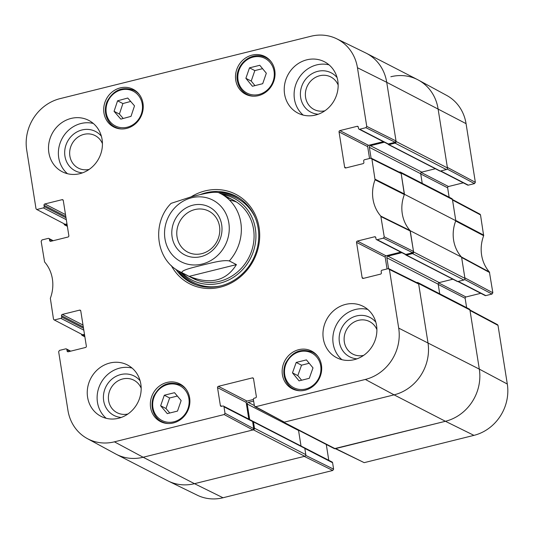 <?xml version="1.0" encoding="UTF-8"?>
<svg xmlns="http://www.w3.org/2000/svg" width="534" height="534" viewBox="0 0 534 534"><rect width="100%" height="100%" fill="white"/><g stroke="black" fill="none" stroke-linecap="round" stroke-linejoin="round"><path stroke-width="0.8" d="M254.464 428.201A1.375 1.262 117.2 0 1 253.403 429.83L143.152 457.251A44.028 40.284 117.2 0 1 116.332 454.314L167.669 480.747A44.028 40.284 -62.8 0 0 194.489 483.684L304.747 456.263A1.375 1.262 -62.8 0 0 305.808 454.634L254.464 428.201L253.463 421.893A0.828 0.754 -62.8 0 0 252.582 421.293L252.549 421.299M249.672 419.57L247.215 404.038A1.375 1.262 117.2 0 1 248.27 402.409L253.643 401.074M416.747 282.606L417.121 282.513A1.375 1.262 117.2 0 1 418.596 283.514L427.968 342.688A44.028 40.284 117.2 0 1 394.079 394.853L283.821 422.267A1.375 1.262 117.2 0 1 282.366 421.379M388.578 268.635L386.856 257.782A1.375 1.262 117.2 0 1 387.918 256.153L401.888 252.675M405.566 254.464L405.566 254.498A0.828 0.754 -62.8 0 0 406.454 255.098L412.535 253.583L463.879 280.016A1.375 1.262 -62.8 0 0 464.94 278.388L461.576 257.154L410.232 230.721L413.596 251.955A1.375 1.262 117.2 0 1 412.535 253.583M410.232 230.721A35.771 32.734 117.2 0 1 404.465 194.283L455.802 220.716L452.438 199.482A1.375 1.262 -62.8 0 0 451.804 198.575L400.46 172.142A1.375 1.262 117.2 0 1 401.101 173.049L404.465 194.283M399.252 172.142L399.626 172.055A1.375 1.262 117.2 0 1 400.46 172.142M371.083 158.171L369.361 147.317A1.375 1.262 117.2 0 1 370.422 145.689L384.393 142.218M388.071 144L388.071 144.033A0.828 0.754 -62.8 0 0 388.959 144.634L395.04 143.119L446.384 169.552A1.375 1.262 -62.8 0 0 447.445 167.923L438.067 108.749A44.028 40.284 -62.8 0 0 417.668 79.686L366.331 53.253A44.028 40.284 117.2 0 1 386.729 82.316L396.101 141.49A1.375 1.262 117.2 0 1 395.04 143.119M67.311 225.969L65.542 225.054A1.375 1.262 117.2 0 1 64.067 224.053L64.06 224.026M65.542 225.054L67.104 224.667M84.806 336.427L83.037 335.512A1.375 1.262 117.2 0 1 81.562 334.518L81.555 334.484M83.037 335.512L84.599 335.125M282.987 422.18L334.324 448.613A1.375 1.262 -62.8 0 0 335.165 448.7L445.423 421.286A44.028 40.284 -62.8 0 0 479.312 369.121L469.933 309.947A1.375 1.262 -62.8 0 0 469.299 309.039L417.955 282.606M298.539 430.184A1.375 1.262 -62.8 0 0 298.553 430.471L301.016 446.024M253.083 421.346L304.427 447.779A0.828 0.754 117.2 0 1 304.807 448.326L305.808 454.634M446.384 169.552L440.303 171.067A0.828 0.754 117.2 0 1 439.796 171.013L388.458 144.581M435.377 168.737L421.76 172.122A1.375 1.262 -62.8 0 0 420.705 173.75L422.22 183.349M455.802 220.716A35.771 32.734 -62.8 0 0 461.576 257.154M463.879 280.016L457.798 281.531A0.828 0.754 117.2 0 1 457.291 281.471L405.953 255.038M452.872 279.202L439.255 282.586A1.375 1.262 -62.8 0 0 438.2 284.215L439.716 293.807M201.772 253.65A23.049 21.086 117.2 0 1 187.734 252.115A23.049 21.086 117.2 0 1 179.531 221.964A23.049 21.086 117.2 0 1 208.834 211.13A23.049 21.086 117.2 0 1 219.467 233.939A23.049 21.086 117.2 0 1 201.772 253.65M200.971 256.62A26.9 24.617 -62.8 0 0 216.323 212.719A26.9 24.617 -62.8 0 0 173.403 223.386A26.9 24.617 -62.8 0 0 200.971 256.62M189.136 276.365L182.034 272.707C180.706 270.104 194.509 267.187 202.339 265.111C210.503 263.209 222.958 259.597 229.313 260.946L236.422 264.61C226.229 280.971 210.463 284.889 189.136 276.365L236.422 264.61M218.486 192.567A44.028 40.284 117.2 0 1 220.408 193.488L218.486 192.567C212.131 191.219 199.676 194.83 191.506 196.732L171.087 203.361C151.316 223.139 155.788 260.338 180.105 271.779L192.841 278.341M84.479 334.337L82.657 334.791L53.981 319.806L53.487 319.085L50.343 298.286A36.472 33.368 -62.8 0 0 44.589 261.967L41.151 241.241L41.999 239.933L48.207 238.391A1.101 1.008 117.2 0 1 49.382 239.192L52.606 240.854M54.668 319.886L60.869 318.344L83.811 330.159M83.511 328.263L61.717 317.042A1.101 1.008 117.2 0 1 60.869 318.344M61.717 317.042L61.503 315.727L83.304 326.948M83.004 325.052L62.351 314.419A1.101 1.008 -62.8 0 0 61.503 315.727M62.351 314.419L79.586 310.134L80.707 310.715M68.519 351.706L67.09 350.971A1.101 1.008 -62.8 0 0 68.265 351.766L85.507 347.48A1.101 1.008 -62.8 0 0 86.354 346.179L80.767 310.935A1.101 1.008 -62.8 0 0 79.586 310.134M67.09 350.971L66.877 349.657L70.101 351.312M225.008 413.249L223.986 406.815L252.622 421.553L253.743 428.655L225.008 413.249L224.16 414.551L114.409 441.838A43.334 39.649 117.2 0 1 87.322 438.588A43.334 39.649 117.2 0 1 67.938 410.352L58.653 351.699L59.494 350.397L65.702 348.856A1.101 1.008 117.2 0 1 66.877 349.657M221.79 406.267L220.362 405.526A1.101 1.008 -62.8 0 0 221.543 406.327L222.811 406.014A1.101 1.008 117.2 0 1 223.986 406.815M220.362 405.526L217.532 387.644L246.161 402.382A1.101 1.008 117.2 0 1 247.008 401.081L218.373 386.336A1.101 1.008 -62.8 0 0 217.532 387.644M218.373 386.336L252.342 377.892L253.463 378.472M363.554 278.347L362.119 277.607A1.101 1.008 -62.8 0 0 363.3 278.408L380.535 274.122A1.101 1.008 -62.8 0 0 381.383 272.821L381.176 271.506A1.101 1.008 117.2 0 1 382.024 270.197L388.225 268.655L389.406 269.456L398.698 328.11A43.334 39.649 117.2 0 1 365.343 379.447L255.592 406.734L254.411 405.933L253.39 399.499A1.101 1.008 117.2 0 1 254.237 398.197L255.506 397.883A1.101 1.008 -62.8 0 0 256.353 396.575L253.523 378.693A1.101 1.008 -62.8 0 0 252.342 377.892M362.119 277.607L356.538 242.363L385.174 257.108A1.101 1.008 117.2 0 1 386.015 255.806L357.386 241.061A1.101 1.008 -62.8 0 0 356.538 242.363M357.386 241.061L374.621 236.776L375.742 237.35M377.191 239.693L383.392 238.151L412.669 252.729L405.82 254.431L377.191 239.693A1.101 1.008 117.2 0 1 376.009 238.892L375.803 237.577A1.101 1.008 -62.8 0 0 374.621 236.776M346.059 167.883L344.624 167.149A1.101 1.008 -62.8 0 0 345.805 167.95L363.04 163.658A1.101 1.008 -62.8 0 0 363.888 162.356L363.681 161.041A1.101 1.008 117.2 0 1 364.528 159.739L370.729 158.197L371.911 158.998L375.048 179.791A36.472 33.368 -62.8 0 0 380.802 216.116L384.24 236.842L383.392 238.151M344.624 167.149L339.043 131.905L367.672 146.643A1.101 1.008 117.2 0 1 368.52 145.341L339.891 130.603A1.101 1.008 -62.8 0 0 339.043 131.905M339.891 130.603L357.126 126.311L358.247 126.892M359.696 129.228L365.897 127.686L395.173 142.271L388.325 143.973L359.696 129.228A1.101 1.008 117.2 0 1 358.514 128.427L358.307 127.112A1.101 1.008 -62.8 0 0 357.126 126.311M66.977 223.873L65.161 224.327L36.486 209.348L35.992 208.627L26.7 149.974A43.334 39.649 117.2 0 1 60.055 98.636L310.982 36.245A43.334 39.649 117.2 0 1 336.68 38.782A43.334 39.649 117.2 0 1 357.453 67.731L366.745 126.384L365.897 127.686M37.173 209.428L43.374 207.886L66.316 219.701M66.016 217.805L44.222 206.578A1.101 1.008 117.2 0 1 43.374 207.886M44.222 206.578L44.008 205.263L65.809 216.49M65.508 214.595L44.856 203.961A1.101 1.008 -62.8 0 0 44.008 205.263M44.856 203.961L62.091 199.676L63.212 200.25M51.024 241.248L49.595 240.507A1.101 1.008 -62.8 0 0 50.77 241.308L68.012 237.023A1.101 1.008 -62.8 0 0 68.853 235.714L63.272 200.477A1.101 1.008 -62.8 0 0 62.091 199.676M49.595 240.507L49.382 239.192M258.476 95.626A21.186 19.384 117.2 0 1 245.573 94.211A21.186 19.384 117.2 0 1 238.031 66.496A21.186 19.384 117.2 0 1 264.971 56.531A21.186 19.384 117.2 0 1 274.75 77.503A21.186 19.384 117.2 0 1 258.476 95.626M305.134 390.187A21.186 19.384 117.2 0 1 292.225 388.779A21.186 19.384 117.2 0 1 284.689 361.064A21.186 19.384 117.2 0 1 311.622 351.098A21.186 19.384 117.2 0 1 321.401 372.071A21.186 19.384 117.2 0 1 305.134 390.187M173.33 422.961A21.186 19.384 117.2 0 1 160.427 421.546A21.186 19.384 117.2 0 1 152.884 393.838A21.186 19.384 117.2 0 1 179.824 383.873A21.186 19.384 117.2 0 1 189.603 404.839A21.186 19.384 117.2 0 1 173.33 422.961M126.678 128.4A21.186 19.384 117.2 0 1 113.769 126.985A21.186 19.384 117.2 0 1 106.233 99.271A21.186 19.384 117.2 0 1 133.166 89.305A21.186 19.384 117.2 0 1 142.945 110.278A21.186 19.384 117.2 0 1 126.678 128.4M315.561 115.05A28.896 26.44 117.2 0 1 297.959 113.128A28.896 26.44 117.2 0 1 287.686 75.334A28.896 26.44 117.2 0 1 324.412 61.75A28.896 26.44 117.2 0 1 337.748 90.346A28.896 26.44 117.2 0 1 315.561 115.05M354.302 359.649A28.896 26.44 117.2 0 1 336.7 357.72A28.896 26.44 117.2 0 1 326.421 319.933A28.896 26.44 117.2 0 1 363.153 306.342A28.896 26.44 117.2 0 1 376.49 334.938A28.896 26.44 117.2 0 1 354.302 359.649M118.581 418.262A28.896 26.44 117.2 0 1 100.979 416.333A28.896 26.44 117.2 0 1 90.7 378.546A28.896 26.44 117.2 0 1 127.432 364.956A28.896 26.44 117.2 0 1 140.769 393.551A28.896 26.44 117.2 0 1 118.581 418.262M79.84 173.663A28.896 26.44 117.2 0 1 62.238 171.741A28.896 26.44 117.2 0 1 51.958 133.947A28.896 26.44 117.2 0 1 88.691 120.364A28.896 26.44 117.2 0 1 102.027 148.959A28.896 26.44 117.2 0 1 79.84 173.663M171.274 265.525A50.356 46.078 -62.8 0 0 230.241 283.501A50.356 46.078 -62.8 0 0 257.969 222.304A50.356 46.078 -62.8 0 0 205.076 190.912A50.356 46.078 -62.8 0 0 191.125 196.826M324.892 110.792A18.29 16.734 117.2 0 1 305.568 97.255A18.29 16.734 117.2 0 1 319.672 75.748A18.29 16.734 117.2 0 1 338.156 85.026M89.165 169.405A18.29 16.734 117.2 0 1 69.847 155.868A18.29 16.734 117.2 0 1 83.951 134.361A18.29 16.734 117.2 0 1 102.435 143.639M127.906 413.997A18.29 16.734 117.2 0 1 108.589 400.46A18.29 16.734 117.2 0 1 122.693 378.96A18.29 16.734 117.2 0 1 141.176 388.231M363.627 355.384A18.29 16.734 117.2 0 1 344.31 341.847A18.29 16.734 117.2 0 1 358.414 320.347A18.29 16.734 117.2 0 1 376.897 329.618M177.355 396.054L169.632 397.977L165.987 408.51L169.772 413.009M164.298 395.233L174.525 392.69L181.146 400.553L177.502 411.087L167.275 413.63L160.654 405.767L164.298 395.233L169.632 397.977M160.654 405.767L165.987 408.51M245.88 78.311L249.505 67.845L259.784 65.288L266.326 73.225L262.701 83.698L252.415 86.254L245.88 78.311L251.214 81.055L254.965 85.62M262.568 68.666L254.831 70.588L251.214 81.055M249.505 67.845L254.831 70.588M296.203 362.432L306.429 359.896L313.004 367.879L309.279 378.319L299.06 380.862L292.478 372.872L296.203 362.432L301.536 365.183L297.812 375.616L301.61 380.228M292.478 372.872L297.812 375.616M309.206 363.274L301.536 365.183M117.567 100.813L127.753 98.036L134.508 105.852L131.004 116.359L120.817 119.135L114.062 111.319L117.567 100.813L122.9 103.556L119.396 114.062L123.214 118.481M114.062 111.319L119.396 114.062M130.69 101.433L122.9 103.556M178.189 270.725A48.707 44.569 -62.8 0 0 192.04 283.174M236.615 196.592A48.707 44.569 -62.8 0 0 218.439 192.547M182.121 272.821A45.971 42.066 -62.8 0 0 250.426 258.469A45.971 42.066 -62.8 0 0 222.431 194.53M190.184 276.832A44.028 40.284 -62.8 0 0 249.799 255.592A44.028 40.284 -62.8 0 0 226.456 197.393M194.276 278.414A44.028 40.284 -62.8 0 0 196.445 279.956M236.562 202.046A44.028 40.284 -62.8 0 0 229.507 200.096M36.486 209.348L65.161 224.327M395.173 142.271L396.021 140.963L386.729 82.316A44.028 40.284 -62.8 0 0 365.616 52.893L336.68 38.782M359.022 129.155L387.657 143.9A1.101 1.008 -62.8 0 0 388.325 143.973M383.319 141.664L368.52 145.341M367.672 146.643L369.548 158.491M412.669 252.729L413.516 251.427L410.045 230.508A35.771 32.734 117.2 0 1 404.351 194.57L401.181 173.577L400.66 172.842L371.39 158.264M376.523 239.619L405.152 254.358A1.101 1.008 -62.8 0 0 405.82 254.431M400.814 252.121L386.015 255.806M385.174 257.108L387.05 268.949M254.905 406.654L284.328 422.14L394.079 394.853A44.028 40.284 -62.8 0 0 427.968 342.688L418.676 284.041L418.155 283.307L388.885 268.722M253.39 399.492L247.008 401.081M246.161 402.382L248.811 419.13M252.622 421.553A1.101 1.008 -62.8 0 0 252.115 420.825L223.479 406.087M87.322 438.588L115.624 453.94A44.028 40.284 -62.8 0 0 143.152 457.251L252.902 429.957L253.743 428.655M53.981 319.806L82.657 334.791M337.101 77.61A22.141 20.259 -62.8 0 0 317.71 71.356A22.141 20.259 -62.8 0 0 300.395 94.378A22.141 20.259 -62.8 0 0 318.244 114.236M329.057 64.861A28.896 26.44 -62.8 0 0 297.558 80.42A28.896 26.44 -62.8 0 0 303.192 115.097M101.38 136.223A22.141 20.259 -62.8 0 0 81.989 129.969A22.141 20.259 -62.8 0 0 64.674 152.991A22.141 20.259 -62.8 0 0 82.516 172.849M93.337 123.474A28.896 26.44 -62.8 0 0 61.837 139.034A28.896 26.44 -62.8 0 0 67.471 173.71M140.122 380.815A22.141 20.259 -62.8 0 0 120.731 374.568A22.141 20.259 -62.8 0 0 103.409 397.583A22.141 20.259 -62.8 0 0 121.258 417.448M132.072 368.073A28.896 26.44 -62.8 0 0 100.572 383.626A28.896 26.44 -62.8 0 0 106.213 418.302M375.843 322.202A22.141 20.259 -62.8 0 0 356.452 315.954A22.141 20.259 -62.8 0 0 339.13 338.97A22.141 20.259 -62.8 0 0 356.979 358.835M367.799 309.46A28.896 26.44 -62.8 0 0 336.293 325.012A28.896 26.44 -62.8 0 0 341.934 359.689M200.137 194.643A48.707 44.569 117.2 0 1 205.917 192.794A48.707 44.569 117.2 0 1 235.587 196.038A48.707 44.569 117.2 0 1 252.909 259.744A48.707 44.569 117.2 0 1 190.992 282.653A48.707 44.569 117.2 0 1 175.786 269.189M464.647 279.502L492.001 294.067L492.849 292.759L489.411 272.033A36.472 33.368 117.2 0 1 483.657 235.714L480.513 214.915L480.019 214.194L452.445 199.516M492.001 294.067L485.793 295.609L458.239 281.418M457.885 281.505L485.126 295.536A1.101 1.008 -62.8 0 0 485.793 295.609M480.787 293.299L465.988 296.977L438.661 282.907M438.234 284.428L465.147 298.286A1.101 1.008 117.2 0 1 465.988 296.977M465.147 298.286L466.629 307.664M335.325 448.66L364.195 462.651L473.945 435.364A43.334 39.649 -62.8 0 0 507.3 384.026L498.008 325.373L497.514 324.652L469.94 309.974M326.281 444.468L328.784 460.301M304.821 448.426L332.595 462.731A1.101 1.008 -62.8 0 0 332.088 462.003L303.452 447.258A1.101 1.008 117.2 0 1 303.599 447.352M332.595 462.731L333.616 469.166L305.715 455.395M332.769 470.467L304.24 456.39L194.489 483.684A44.028 40.284 117.2 0 1 168.384 481.107L197.32 495.218A43.334 39.649 -62.8 0 0 223.018 497.755L332.769 470.467L333.616 469.166M466.062 123.648A43.334 39.649 -62.8 0 0 446.678 95.412L418.376 80.06A44.028 40.284 117.2 0 1 438.067 108.749L447.358 167.396L475.347 182.301L466.062 123.648L386.729 82.316L357.453 67.731M447.152 169.044L474.506 183.603L475.347 182.301M474.506 183.603L468.298 185.144L440.744 170.96M440.383 171.047L467.63 185.071A1.101 1.008 -62.8 0 0 468.298 185.144M463.292 182.835L448.493 186.52L421.166 172.449M420.739 173.964L447.646 187.821A1.101 1.008 117.2 0 1 448.493 186.52M447.646 187.821L449.134 197.2M452.024 199.289L452.525 200.01L455.756 220.415L483.717 235.127M390.848 76.749A44.028 40.284 117.2 0 1 418.376 80.06M469.519 309.753L470.02 310.474L479.312 369.121A44.028 40.284 117.2 0 1 445.423 421.286L335.012 448.513M489.645 272.547L461.623 257.455L464.854 277.86L492.849 292.759M483.657 235.714L455.689 221.003A35.771 32.734 -62.8 0 0 461.383 256.941L489.411 272.033M253.403 429.83L304.747 456.263M223.018 497.755L194.489 483.684L143.152 457.251L114.409 441.838M335.165 448.7L283.821 422.267M473.945 435.364L445.423 421.286L394.079 394.853L365.343 379.447M247.215 404.038L298.553 430.471M248.27 402.409L254.344 405.533M253.463 421.893L304.807 448.326M401.101 173.049L452.438 199.482M447.445 167.923L396.101 141.49M388.959 144.634L440.303 171.067M464.94 278.388L413.596 251.955M418.596 283.514L469.933 309.947M507.3 384.026L479.312 369.121L398.698 328.11M386.856 257.782L438.2 284.215M387.918 256.153L439.255 282.586M406.454 255.098L457.798 281.531M369.361 147.317L420.705 173.75M370.422 145.689L421.76 172.122M228.839 222.965A34.677 31.726 117.2 0 1 202.146 264.05A34.677 31.726 117.2 0 1 164.966 238.852A34.677 31.726 117.2 0 1 191.653 197.767A34.677 31.726 117.2 0 1 228.839 222.965M182.034 272.707A44.028 40.284 117.2 0 1 180.105 271.779M233.151 200.05L220.408 193.488A44.028 40.284 117.2 0 1 240.814 222.551A44.028 40.284 117.2 0 1 229.313 260.946M188.001 408.517A19.538 17.876 117.2 0 1 156.849 416.38A19.538 17.876 117.2 0 1 167.896 384.46A19.538 17.876 117.2 0 1 188.001 408.517M186.006 389.119A20.639 18.884 -62.8 0 0 180.759 384.974C169.144 380.669 160.12 384.427 153.685 396.248C149.013 408.089 155.067 418.843 161.862 421.673A20.639 18.884 -62.8 0 0 168.29 423.529M253.103 57.105A19.538 17.876 117.2 0 1 273.121 81.241A19.538 17.876 117.2 0 1 241.955 88.991A19.538 17.876 117.2 0 1 253.103 57.105M271.152 61.784A20.639 18.884 -62.8 0 0 265.905 57.632C261.927 55.636 257.708 55.176 253.229 56.244C241.068 59.494 235.414 72.444 237.376 80.674C238.518 86.902 241.722 91.454 247.008 94.331A20.639 18.884 -62.8 0 0 253.436 96.193M268.622 59.034L265.905 57.632A20.639 18.884 -62.8 0 0 253.33 56.257M316.862 357.179A19.538 17.876 117.2 0 1 305.608 389.032A19.538 17.876 117.2 0 1 285.677 364.822A19.538 17.876 117.2 0 1 316.862 357.179M317.803 356.345A20.639 18.884 -62.8 0 0 312.557 352.2C300.949 347.894 291.924 351.652 285.483 363.474C280.811 375.315 286.871 386.069 293.66 388.899A20.639 18.884 -62.8 0 0 300.088 390.754M138.146 95.079A19.538 17.876 117.2 0 1 127.553 127.139A19.538 17.876 117.2 0 1 107.08 103.436A19.538 17.876 117.2 0 1 138.146 95.079M139.347 94.558A20.639 18.884 -62.8 0 0 139.321 94.525A20.639 18.884 -62.8 0 0 134.101 90.406C122.493 86.101 113.468 89.866 107.027 101.687C102.354 113.528 108.415 124.282 115.204 127.105A20.639 18.884 -62.8 0 0 121.632 128.968M178.69 271.018A48.467 44.342 -62.8 0 0 195.978 284.809M240.24 198.842A48.467 44.342 -62.8 0 0 218.967 192.787M180.666 272.073A47.386 43.354 -62.8 0 0 220.535 285.93M255.412 218.179A47.386 43.354 -62.8 0 0 220.976 193.782M404.418 193.982L375.108 179.21M375.048 179.791L404.351 194.57M371.911 158.998L401.181 173.577M410.045 230.508L380.802 216.116M381.036 216.63L410.286 231.022M413.516 251.427L384.24 236.842M224.16 414.551L252.902 429.957M284.328 422.14L255.592 406.734M389.406 269.456L418.676 284.041M396.021 140.963L366.745 126.384M452.525 200.01L480.513 214.915M470.02 310.474L498.008 325.373M364.195 462.651L335.672 448.58M84.866 336.8L82.196 335.425M67.371 226.336L64.701 224.961M161.862 421.673L164.579 423.068M180.759 384.974L183.476 386.369M247.008 94.331L249.725 95.733M293.66 388.899L296.383 390.294M312.557 352.2L315.274 353.595M115.204 127.105L117.927 128.507M134.101 90.406L136.817 91.808M53.213 240.701L48.874 238.464M70.708 351.165L66.37 348.929"/></g></svg>
